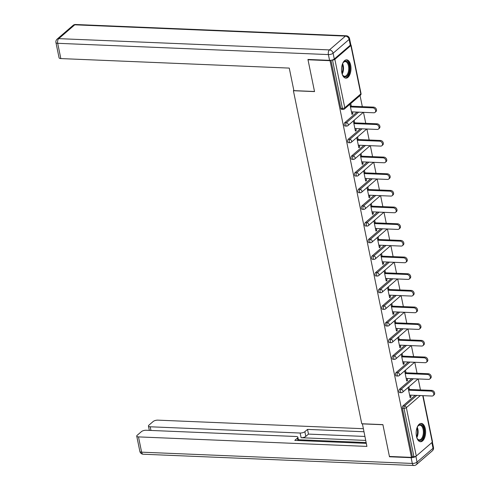 <?xml version="1.0" encoding="UTF-8"?>
<svg xmlns="http://www.w3.org/2000/svg" width="490" height="490" viewBox="0 0 490 490"><rect width="100%" height="100%" fill="white"/><g stroke="black" fill="none" stroke-linecap="round" stroke-linejoin="round"><path stroke-width="0.73" d="M425.308 428.762A9.169 4.722 92.4 0 0 421.271 423.415A9.169 4.722 92.4 0 0 416.476 436.382A9.169 4.722 92.4 0 0 420.512 441.729A9.169 4.722 92.4 0 0 425.308 428.762M350.675 65.188A9.169 4.722 92.4 0 0 346.644 59.841A9.169 4.722 92.4 0 0 341.849 72.808A9.169 4.722 92.4 0 0 345.879 78.155A9.169 4.722 92.4 0 0 350.675 65.188M420.469 389.918L418.215 378.942M417.051 373.257L414.797 362.282M413.627 356.591L411.373 345.622M410.21 339.931L407.956 328.955M406.786 323.271L404.538 312.295M403.368 306.605L401.114 295.635M399.95 289.945L397.696 278.969M396.526 273.285L394.272 262.309M393.109 256.619L390.855 245.649M389.685 239.959L387.437 228.983M386.267 223.299L384.013 212.323M382.849 206.633L380.595 195.663M379.425 189.973L377.171 178.997M376.008 173.313L373.754 162.337M372.584 156.647L370.336 145.677M369.166 139.987L366.912 129.011M365.748 123.327L363.494 112.351M362.324 106.661L360.04 95.538M423.048 395.663L432.517 441.802A1.764 0.655 168.4 0 1 432.296 442.219L416.28 456.037A1.764 0.655 168.4 0 1 413.921 456.705L412.317 456.637L411.465 457.372L389.428 456.453L382.892 424.622L361.761 423.746L293.4 90.717L293.829 90.35M334.854 59.351L344.788 107.733A1.764 0.655 -11.6 0 1 342.43 108.406A1.764 0.907 92.4 0 0 343.202 109.435L341.591 109.368A1.764 0.907 -87.6 0 1 340.82 108.339L342.43 108.406L332.496 60.019A1.764 0.655 -11.6 0 0 334.854 59.351L350.871 45.533A1.764 0.655 -11.6 0 0 351.091 45.117A1.764 0.655 -11.6 0 0 350.644 44.798M340.82 108.339L330.952 60.27M293.4 90.717L314.531 91.599L308.002 59.768L308.351 59.468M308.002 59.768L330.04 60.687L330.45 60.325M411.465 457.372L330.04 60.687M351.845 113.692L352.849 113.735L352.004 114.464L349.921 104.321L350.767 103.586L351.305 106.201M352.849 113.735L352.475 111.892M412.317 456.637L402.382 408.256A1.764 0.907 -87.6 0 1 402.902 405.922L415.171 395.338M399.485 389.256L401.09 389.323A1.764 0.907 -87.6 0 0 400.575 391.657A1.764 0.907 92.4 0 0 401.347 392.686L399.736 392.619A1.764 0.907 -87.6 0 1 398.964 391.59A1.764 0.907 -87.6 0 1 399.485 389.256L411.747 378.672M396.061 372.596L397.672 372.663A1.764 0.907 -87.6 0 0 397.151 374.997A1.764 0.907 92.4 0 0 397.929 376.026L396.318 375.959A1.764 0.907 -87.6 0 1 395.54 374.93A1.764 0.907 -87.6 0 1 396.061 372.596L408.329 362.012M392.643 355.936L394.254 356.003A1.764 0.907 -87.6 0 0 393.733 358.337A1.764 0.907 92.4 0 0 394.505 359.366L392.894 359.299A1.764 0.907 -87.6 0 1 392.123 358.27A1.764 0.907 -87.6 0 1 392.643 355.936L404.912 345.352M389.219 339.27L390.83 339.337A1.764 0.907 -87.6 0 0 390.31 341.671A1.764 0.907 92.4 0 0 391.087 342.7L389.477 342.632A1.764 0.907 -87.6 0 1 388.699 341.604A1.764 0.907 -87.6 0 1 389.219 339.27L401.488 328.686M385.802 322.61L387.412 322.677A1.764 0.907 -87.6 0 0 386.892 325.011A1.764 0.907 92.4 0 0 387.67 326.04L386.059 325.973A1.764 0.907 -87.6 0 1 385.281 324.944A1.764 0.907 -87.6 0 1 385.802 322.61L398.07 312.026M382.384 305.95L383.988 306.017A1.764 0.907 -87.6 0 0 383.474 308.351A1.764 0.907 92.4 0 0 384.246 309.38L382.635 309.312A1.764 0.907 -87.6 0 1 381.863 308.284A1.764 0.907 -87.6 0 1 382.384 305.95L394.646 295.366M378.96 289.284L380.571 289.351A1.764 0.907 -87.6 0 0 380.05 291.685A1.764 0.907 92.4 0 0 380.828 292.714L379.217 292.646A1.764 0.907 -87.6 0 1 378.439 291.617A1.764 0.907 -87.6 0 1 378.96 289.284L391.228 278.7M375.542 272.624L377.153 272.691A1.764 0.907 -87.6 0 0 376.632 275.025A1.764 0.907 92.4 0 0 377.404 276.054L375.793 275.986A1.764 0.907 -87.6 0 1 375.022 274.957A1.764 0.907 -87.6 0 1 375.542 272.624L387.81 262.04M372.118 255.964L373.729 256.031A1.764 0.907 -87.6 0 0 373.209 258.365A1.764 0.907 92.4 0 0 373.986 259.394L372.376 259.326A1.764 0.907 -87.6 0 1 371.598 258.297A1.764 0.907 -87.6 0 1 372.118 255.964L384.387 245.38M368.701 239.298L370.311 239.365A1.764 0.907 -87.6 0 0 369.791 241.699A1.764 0.907 92.4 0 0 370.569 242.728L368.958 242.66A1.764 0.907 -87.6 0 1 368.18 241.631A1.764 0.907 -87.6 0 1 368.701 239.298L380.969 228.714M365.283 222.638L366.888 222.705A1.764 0.907 -87.6 0 0 366.367 225.039A1.764 0.907 92.4 0 0 367.145 226.068L365.534 226A1.764 0.907 -87.6 0 1 364.762 224.971A1.764 0.907 -87.6 0 1 365.283 222.638L377.545 212.054M361.859 205.978L363.47 206.045A1.764 0.907 -87.6 0 0 362.949 208.379A1.764 0.907 92.4 0 0 363.727 209.408L362.116 209.34A1.764 0.907 -87.6 0 1 361.338 208.311A1.764 0.907 -87.6 0 1 361.859 205.978L374.127 195.394M358.441 189.311L360.052 189.379A1.764 0.907 -87.6 0 0 359.531 191.713A1.764 0.907 92.4 0 0 360.303 192.742L358.692 192.674A1.764 0.907 -87.6 0 1 357.921 191.645A1.764 0.907 -87.6 0 1 358.441 189.311L370.71 178.728M355.017 172.651L356.628 172.719A1.764 0.907 -87.6 0 0 356.108 175.053A1.764 0.907 92.4 0 0 356.885 176.082L355.274 176.014A1.764 0.907 -87.6 0 1 354.497 174.985A1.764 0.907 -87.6 0 1 355.017 172.651L367.286 162.068M351.599 155.992L353.21 156.059A1.764 0.907 -87.6 0 0 352.69 158.393A1.764 0.907 92.4 0 0 353.462 159.422L351.857 159.354A1.764 0.907 -87.6 0 1 351.079 158.325A1.764 0.907 -87.6 0 1 351.599 155.992L363.868 145.408M348.182 139.325L349.787 139.393A1.764 0.907 -87.6 0 0 349.266 141.726A1.764 0.907 92.4 0 0 350.044 142.755L348.433 142.688A1.764 0.907 -87.6 0 1 347.661 141.659A1.764 0.907 -87.6 0 1 348.182 139.325L360.444 128.741M344.758 122.665L346.369 122.733A1.764 0.907 -87.6 0 0 345.848 125.066A1.764 0.907 92.4 0 0 346.626 126.095L345.015 126.028A1.764 0.907 -87.6 0 1 344.237 124.999A1.764 0.907 -87.6 0 1 344.758 122.665L357.026 112.081M354.723 122.868L354.19 120.252L353.339 120.981L355.422 131.13L356.273 130.395L355.893 128.552M358.147 139.528L357.608 136.912L356.763 137.641L358.845 147.79L359.691 147.061L359.311 145.218M361.565 156.188L361.032 153.572L360.181 154.307L362.263 164.45L363.115 163.721L362.735 161.878M364.989 172.854L364.45 170.238L363.598 170.967L365.681 181.116L366.532 180.381L366.152 178.538M368.407 189.514L367.868 186.898L367.022 187.633L369.105 197.776L369.95 197.047L369.576 195.204M371.824 206.174L371.291 203.558L370.44 204.293L372.523 214.436L373.374 213.707L372.994 211.864M375.248 222.84L374.709 220.224L373.864 220.953L375.946 231.102L376.792 230.367L376.412 228.524M378.666 239.5L378.133 236.884L377.282 237.619L379.364 247.762L380.216 247.034L379.836 245.19M382.09 256.16L381.551 253.544L380.699 254.279L382.782 264.422L383.633 263.694L383.254 261.85M385.507 272.826L384.969 270.211L384.123 270.939L386.206 281.089L387.051 280.354L386.677 278.51M388.931 289.486L388.392 286.871L387.541 287.606L389.624 297.749L390.475 297.02L390.095 295.176M392.349 306.152L391.81 303.531L390.965 304.266L393.047 314.409L393.893 313.68L393.519 311.836M395.767 322.812L395.234 320.197L394.383 320.926L396.465 331.075L397.317 330.34L396.937 328.496M399.191 339.472L398.652 336.857L397.8 337.592L399.883 347.735L400.734 347.006L400.355 345.162M402.609 356.138L402.07 353.517L401.224 354.252L403.307 364.395L404.152 363.666L403.778 361.822M406.032 372.798L405.493 370.183L404.642 370.912L406.725 381.061L407.576 380.326L407.196 378.482M409.45 389.458L408.911 386.843L408.066 387.578L410.148 397.721L410.994 396.992L410.62 395.148M356.273 130.395L355.262 130.352M359.691 147.061L358.686 147.018M363.115 163.721L362.104 163.678M366.532 180.381L365.522 180.338M369.95 197.047L368.946 197.005M373.374 213.707L372.363 213.665M376.792 230.367L375.787 230.325M380.216 247.034L379.205 246.991M383.633 263.694L382.623 263.651M387.051 280.354L386.047 280.311M390.475 297.02L389.464 296.977M393.893 313.68L392.888 313.637M397.317 330.34L396.306 330.297M400.734 347.006L399.73 346.963M404.152 363.666L403.148 363.623M407.576 380.326L406.565 380.283M410.994 396.992L409.989 396.949M351.465 111.849L373.803 112.78A2.701 2.089 -130.8 0 0 375.064 112.369A2.701 2.089 -130.8 0 0 375.346 109.656A2.701 2.089 -130.8 0 0 372.798 107.867L350.454 106.936M372.798 107.867L373.643 107.132A2.701 2.089 49.2 0 1 376.198 108.927A2.701 2.089 49.2 0 1 375.916 111.64L375.064 112.369M373.643 107.132L350.295 106.165M354.889 128.515L377.227 129.44A2.701 2.089 -130.8 0 0 378.488 129.035A2.701 2.089 -130.8 0 0 378.77 126.322A2.701 2.089 -130.8 0 0 376.216 124.527L353.878 123.596M376.216 124.527L377.067 123.799A2.701 2.089 49.2 0 1 379.615 125.587A2.701 2.089 49.2 0 1 379.334 128.3L378.488 129.035M377.067 123.799L353.719 122.825M358.306 145.175L380.644 146.106A2.701 2.089 -130.8 0 0 381.906 145.695A2.701 2.089 -130.8 0 0 382.188 142.982A2.701 2.089 -130.8 0 0 379.64 141.194L357.296 140.263M379.64 141.194L380.485 140.459A2.701 2.089 49.2 0 1 383.039 142.253A2.701 2.089 49.2 0 1 382.757 144.96L381.906 145.695M380.485 140.459L357.137 139.485M361.724 161.835L384.068 162.766A2.701 2.089 -130.8 0 0 385.324 162.355A2.701 2.089 -130.8 0 0 385.606 159.642A2.701 2.089 -130.8 0 0 383.058 157.854L360.72 156.923M383.058 157.854L383.909 157.119A2.701 2.089 49.2 0 1 386.457 158.913A2.701 2.089 49.2 0 1 386.175 161.627L385.324 162.355M383.909 157.119L360.56 156.151M365.148 178.501L387.486 179.426A2.701 2.089 -130.8 0 0 388.748 179.022A2.701 2.089 -130.8 0 0 389.029 176.308A2.701 2.089 -130.8 0 0 386.475 174.514L364.137 173.583M386.475 174.514L387.327 173.785A2.701 2.089 49.2 0 1 389.875 175.573A2.701 2.089 49.2 0 1 389.599 178.286L388.748 179.022M387.327 173.785L363.978 172.811M368.566 195.161L390.904 196.092A2.701 2.089 -130.8 0 0 392.165 195.682A2.701 2.089 -130.8 0 0 392.447 192.968A2.701 2.089 -130.8 0 0 389.899 191.18L367.555 190.249M389.899 191.18L390.744 190.445A2.701 2.089 49.2 0 1 393.299 192.239A2.701 2.089 49.2 0 1 393.017 194.946L392.165 195.682M390.744 190.445L367.402 189.471M342.602 63.608A7.932 4.085 -87.6 0 1 343.263 62.53A7.932 4.085 -87.6 0 1 348.023 62.506A7.932 4.085 -87.6 0 1 348.647 73.561A7.932 4.085 -87.6 0 1 342.89 75.423A7.932 4.085 -87.6 0 1 342.737 75.197A7.932 4.085 -87.6 0 1 342.167 74.064A7.344 3.785 -87.6 0 0 342.596 63.633M342.59 74.939A7.344 3.785 92.4 0 0 344.648 76.281A7.344 3.785 92.4 0 0 348.476 71.252A7.344 3.785 92.4 0 0 347.33 62.965A7.344 3.785 92.4 0 0 345.26 61.605A7.344 3.785 92.4 0 0 343.092 62.769M345.303 78.063A9.108 4.692 92.4 0 0 349.866 71.62A9.108 4.692 92.4 0 0 348.408 61.55A9.108 4.692 92.4 0 0 346.062 59.884M417.235 427.188A7.932 4.085 -87.6 0 1 417.897 426.104A7.932 4.085 -87.6 0 1 422.656 426.079A7.932 4.085 -87.6 0 1 423.28 437.135A7.932 4.085 -87.6 0 1 417.517 438.997A7.932 4.085 -87.6 0 1 417.37 438.771A7.932 4.085 -87.6 0 1 416.8 437.637M417.217 438.513A7.344 3.785 92.4 0 0 419.281 439.855A7.344 3.785 92.4 0 0 423.109 434.826A7.344 3.785 92.4 0 0 421.964 426.539A7.344 3.785 92.4 0 0 419.887 425.179A7.344 3.785 92.4 0 0 417.725 426.343M419.936 441.637A9.108 4.692 92.4 0 0 424.499 435.194A9.108 4.692 92.4 0 0 423.035 425.124A9.108 4.692 92.4 0 0 420.69 423.458M334.284 59.008L350.301 45.19L349.119 39.427L333.102 53.245L334.284 59.008A3.528 1.317 168.4 0 1 329.568 60.35L307.934 59.449L314.513 91.489L293.884 90.632L289.259 68.092L60.834 58.58A3.528 1.317 168.4 0 1 59.076 57.826L55.94 42.55A3.528 1.317 -11.6 0 0 57.698 43.304L60.834 58.58M349.554 38.588A3.528 3.528 0 0 0 346.246 35.776A3.528 1.819 92.4 0 0 345.444 36.095L74.756 24.819L58.739 38.637L329.427 49.913L345.444 36.095A3.528 2.72 -130.8 0 1 349.119 39.427A3.528 1.317 -11.6 0 0 349.554 38.588L350.736 44.357A3.528 1.317 168.4 0 1 350.301 45.19M362.404 423.77L366.912 446.408L138.486 436.896L141.622 452.166L412.31 463.442L411.128 457.672L389.495 456.772L382.917 424.732L362.288 423.875M365.687 440.418L301.105 437.729L300.137 433.031L150.203 426.784L150.957 430.453M300.137 433.031A3.528 1.317 -11.6 0 0 304.854 431.69L305.821 436.394A3.528 1.317 168.4 0 1 301.105 437.729M363.905 431.745L307.518 429.399L304.854 431.69M363.28 428.701L157.903 420.144A3.528 1.317 -11.6 0 0 153.186 421.486L148.88 425.198A3.528 1.317 -11.6 0 0 148.446 426.031A3.528 1.317 -11.6 0 0 150.203 426.784M415.912 456.276L417.027 462.101L433.044 448.283L431.874 442.586M297.938 440.516L297.442 438.091A3.528 1.317 -11.6 0 0 297.877 437.252A3.528 1.317 -11.6 0 0 296.119 436.498L146.185 430.251A3.528 1.317 -11.6 0 0 141.469 431.592L137.169 435.304A3.528 1.317 -11.6 0 0 136.735 436.137A3.528 1.317 -11.6 0 0 138.486 436.896M297.442 438.091L294.784 440.381L366.287 443.364M389.844 456.472L389.495 456.772M411.128 457.672A3.528 1.317 -11.6 0 0 415.845 456.337M366.122 442.556L298.386 439.738M364.866 436.443L308.48 434.097L305.821 436.394M308.48 434.097L307.518 429.399M371.99 211.821L394.327 212.752A2.701 2.089 -130.8 0 0 395.589 212.342A2.701 2.089 -130.8 0 0 395.871 209.628A2.701 2.089 -130.8 0 0 393.317 207.84L370.979 206.909M393.317 207.84L394.168 207.105A2.701 2.089 49.2 0 1 396.716 208.899A2.701 2.089 49.2 0 1 396.435 211.613L395.589 212.342M394.168 207.105L370.82 206.137M375.407 228.487L397.745 229.412A2.701 2.089 -130.8 0 0 399.007 229.008A2.701 2.089 -130.8 0 0 399.289 226.294A2.701 2.089 -130.8 0 0 396.741 224.5L374.397 223.569M396.741 224.5L397.586 223.771A2.701 2.089 49.2 0 1 400.14 225.559A2.701 2.089 49.2 0 1 399.858 228.273L399.007 229.008M397.586 223.771L374.238 222.797M378.825 245.147L401.169 246.078A2.701 2.089 -130.8 0 0 402.431 245.668A2.701 2.089 -130.8 0 0 402.707 242.954A2.701 2.089 -130.8 0 0 400.159 241.166L377.821 240.235M400.159 241.166L401.01 240.431A2.701 2.089 49.2 0 1 403.558 242.225A2.701 2.089 49.2 0 1 403.276 244.933L402.431 245.668M401.01 240.431L377.661 239.457M382.249 261.807L404.587 262.738A2.701 2.089 -130.8 0 0 405.849 262.328A2.701 2.089 -130.8 0 0 406.13 259.614A2.701 2.089 -130.8 0 0 403.576 257.826L381.238 256.895M403.576 257.826L404.428 257.091A2.701 2.089 49.2 0 1 406.976 258.885A2.701 2.089 49.2 0 1 406.7 261.599L405.849 262.328M404.428 257.091L381.079 256.123M385.667 278.473L408.005 279.398A2.701 2.089 -130.8 0 0 409.266 278.994A2.701 2.089 -130.8 0 0 409.548 276.28A2.701 2.089 -130.8 0 0 407 274.486L384.656 273.555M407 274.486L407.845 273.757A2.701 2.089 49.2 0 1 410.399 275.545A2.701 2.089 49.2 0 1 410.118 278.259L409.266 278.994M407.845 273.757L384.503 272.783M389.091 295.133L411.429 296.064A2.701 2.089 -130.8 0 0 412.69 295.654A2.701 2.089 -130.8 0 0 412.972 292.94A2.701 2.089 -130.8 0 0 410.418 291.152L388.08 290.221M410.418 291.152L411.269 290.417A2.701 2.089 49.2 0 1 413.817 292.212A2.701 2.089 49.2 0 1 413.536 294.919L412.69 295.654M411.269 290.417L387.921 289.443M392.508 311.793L414.846 312.724A2.701 2.089 -130.8 0 0 416.108 312.314A2.701 2.089 -130.8 0 0 416.39 309.6A2.701 2.089 -130.8 0 0 413.842 307.812L391.498 306.881M413.842 307.812L414.687 307.077A2.701 2.089 49.2 0 1 417.241 308.872A2.701 2.089 49.2 0 1 416.959 311.585L416.108 312.314M414.687 307.077L391.339 306.109M395.926 328.459L418.27 329.384A2.701 2.089 -130.8 0 0 419.532 328.98A2.701 2.089 -130.8 0 0 419.808 326.267A2.701 2.089 -130.8 0 0 417.26 324.472L394.922 323.541M417.26 324.472L418.111 323.743A2.701 2.089 49.2 0 1 420.659 325.532A2.701 2.089 49.2 0 1 420.377 328.245L419.532 328.98M418.111 323.743L394.762 322.769M399.35 345.119L421.688 346.05A2.701 2.089 -130.8 0 0 422.95 345.64A2.701 2.089 -130.8 0 0 423.231 342.927A2.701 2.089 -130.8 0 0 420.677 341.138L398.339 340.207M420.677 341.138L421.529 340.403A2.701 2.089 49.2 0 1 424.077 342.198A2.701 2.089 49.2 0 1 423.801 344.905L422.95 345.64M421.529 340.403L398.18 339.429M402.768 361.779L425.106 362.71A2.701 2.089 -130.8 0 0 426.367 362.3A2.701 2.089 -130.8 0 0 426.649 359.587A2.701 2.089 -130.8 0 0 424.101 357.798L401.763 356.867M424.101 357.798L424.946 357.063A2.701 2.089 49.2 0 1 427.501 358.858A2.701 2.089 49.2 0 1 427.219 361.571L426.367 362.3M424.946 357.063L401.604 356.095M406.192 378.445L428.53 379.37A2.701 2.089 -130.8 0 0 429.791 378.966A2.701 2.089 -130.8 0 0 430.073 376.253A2.701 2.089 -130.8 0 0 427.519 374.458L405.181 373.527M427.519 374.458L428.37 373.729A2.701 2.089 49.2 0 1 430.918 375.518A2.701 2.089 49.2 0 1 430.637 378.231L429.791 378.966M428.37 373.729L405.022 372.755M409.609 395.105L431.947 396.036A2.701 2.089 -130.8 0 0 433.209 395.626A2.701 2.089 -130.8 0 0 433.491 392.913A2.701 2.089 -130.8 0 0 430.943 391.124L408.599 390.193M430.943 391.124L431.788 390.389A2.701 2.089 49.2 0 1 434.342 392.184A2.701 2.089 49.2 0 1 434.06 394.891L433.209 395.626M431.788 390.389L408.44 389.415M343.202 109.435A1.764 1.764 0 0 0 344.427 109.007A1.764 1.36 49.2 0 0 344.788 107.733L360.805 93.915L350.871 45.533M344.427 109.007L360.444 95.189A1.764 1.36 49.2 0 0 360.805 93.915A1.764 0.655 -11.6 0 0 361.02 93.498L351.091 45.117M432.296 442.219L422.741 395.651M420.377 395.553L406.351 407.649L416.28 456.037M413.921 456.705L403.993 408.323L402.382 408.256M402.902 405.922L404.513 405.99A1.764 1.36 -130.8 0 1 406.351 407.649A1.764 0.655 168.4 0 1 403.993 408.323A1.764 0.907 -87.6 0 1 404.513 405.99L416.782 395.406M346.626 126.095A1.764 1.764 0 0 0 347.851 125.667A1.764 1.36 49.2 0 0 348.206 124.399A1.764 1.36 -130.8 0 0 346.369 122.733L358.637 112.149M350.044 142.755A1.764 1.764 0 0 0 351.269 142.333A1.764 1.36 49.2 0 0 351.624 141.059A1.764 1.36 -130.8 0 0 349.787 139.393L362.055 128.809M353.462 159.422A1.764 1.764 0 0 0 354.687 158.993A1.764 1.36 49.2 0 0 355.048 157.719A1.764 1.36 -130.8 0 0 353.21 156.059L365.479 145.475M356.885 176.082A1.764 1.764 0 0 0 358.11 175.653A1.764 1.36 49.2 0 0 358.466 174.385A1.764 1.36 -130.8 0 0 356.628 172.719L368.897 162.135M360.303 192.742A1.764 1.764 0 0 0 361.528 192.319A1.764 1.36 49.2 0 0 361.89 191.045A1.764 1.36 -130.8 0 0 360.052 189.379L372.314 178.795M363.727 209.408A1.764 1.764 0 0 0 364.952 208.979A1.764 1.36 49.2 0 0 365.307 207.705A1.764 1.36 -130.8 0 0 363.47 206.045L375.738 195.461M367.145 226.068A1.764 1.764 0 0 0 368.37 225.639A1.764 1.36 49.2 0 0 368.731 224.371A1.764 1.36 -130.8 0 0 366.888 222.705L379.156 212.121M370.569 242.728A1.764 1.764 0 0 0 371.788 242.305A1.764 1.36 49.2 0 0 372.149 241.031A1.764 1.36 -130.8 0 0 370.311 239.365L382.58 228.781M373.986 259.394A1.764 1.764 0 0 0 375.211 258.965A1.764 1.36 49.2 0 0 375.567 257.691A1.764 1.36 -130.8 0 0 373.729 256.031L385.998 245.447M377.404 276.054A1.764 1.764 0 0 0 378.629 275.625A1.764 1.36 49.2 0 0 378.99 274.357A1.764 1.36 -130.8 0 0 377.153 272.691L389.415 262.107M380.828 292.714A1.764 1.764 0 0 0 382.053 292.291A1.764 1.36 49.2 0 0 382.408 291.017A1.764 1.36 -130.8 0 0 380.571 289.351L392.839 278.767M384.246 309.38A1.764 1.764 0 0 0 385.471 308.951A1.764 1.36 49.2 0 0 385.832 307.677A1.764 1.36 -130.8 0 0 383.988 306.017L396.257 295.433M387.67 326.04A1.764 1.764 0 0 0 388.895 325.611A1.764 1.36 49.2 0 0 389.25 324.343A1.764 1.36 -130.8 0 0 387.412 322.677L399.681 312.093M391.087 342.7A1.764 1.764 0 0 0 392.312 342.277A1.764 1.36 49.2 0 0 392.668 341.003A1.764 1.36 -130.8 0 0 390.83 339.337L403.099 328.753M394.505 359.366A1.764 1.764 0 0 0 395.73 358.937A1.764 1.36 49.2 0 0 396.091 357.663A1.764 1.36 -130.8 0 0 394.254 356.003L406.516 345.419M397.929 376.026A1.764 1.764 0 0 0 399.154 375.597A1.764 1.36 49.2 0 0 399.509 374.329A1.764 1.36 -130.8 0 0 397.672 372.663L409.94 362.079M401.347 392.686A1.764 1.764 0 0 0 402.572 392.263A1.764 1.36 49.2 0 0 402.933 390.989A1.764 1.36 -130.8 0 0 401.09 389.323L413.358 378.739M341.928 73.163A7.105 3.663 92.4 0 0 342.29 64.484M417.223 427.207A7.344 3.785 -87.6 0 1 416.794 437.613M416.555 436.737A7.105 3.663 92.4 0 0 416.916 428.058M329.568 60.35L328.386 54.58L57.698 43.304A3.528 1.819 92.4 0 1 58.739 38.637A3.528 2.72 -130.8 0 0 57.091 39.169L73.108 25.351A3.528 2.72 49.2 0 1 74.756 24.819A3.528 1.819 92.4 0 1 75.558 24.5A3.528 3.528 0 0 0 73.108 25.351M328.386 54.58A3.528 1.317 -11.6 0 0 333.102 53.245A3.528 2.72 49.2 0 0 329.427 49.913A3.528 1.819 92.4 0 0 328.386 54.58M139.871 451.413A3.528 3.528 0 0 0 143.172 454.224A3.528 1.819 92.4 0 1 141.622 452.166A3.528 1.317 168.4 0 1 139.871 451.413L136.735 436.137M433.479 447.45A3.528 1.317 168.4 0 1 433.044 448.283A3.528 2.72 -130.8 0 1 432.327 450.831A3.528 3.528 0 0 0 433.479 447.45L432.388 442.133M413.866 465.5A3.528 3.528 0 0 0 416.316 464.649A3.528 2.72 49.2 0 0 417.027 462.101A3.528 1.317 168.4 0 1 412.31 463.442A3.528 1.819 92.4 0 0 413.866 465.5L143.172 454.224M360.444 95.189A1.764 1.764 0 0 0 361.02 93.498M347.851 125.667L363.298 112.345M351.269 142.333L366.716 129.005M354.687 158.993L370.134 145.665M358.11 175.653L373.558 162.331M361.528 192.319L376.975 178.991M364.952 208.979L380.399 195.651M368.37 225.639L383.817 212.317M371.788 242.305L387.235 228.977M375.211 258.965L390.659 245.637M378.629 275.625L394.076 262.303M382.053 292.291L397.5 278.963M385.471 308.951L400.918 295.623M388.895 325.611L404.336 312.289M392.312 342.277L407.76 328.949M395.73 358.937L411.177 345.609M399.154 375.597L414.601 362.275M402.572 392.263L418.019 378.935M57.091 39.169A3.528 3.528 0 0 0 55.94 42.55M346.246 35.776L75.558 24.5M432.327 450.831L416.316 464.649M297.877 437.252L298.551 440.541M148.446 426.031L149.34 430.385"/></g></svg>
